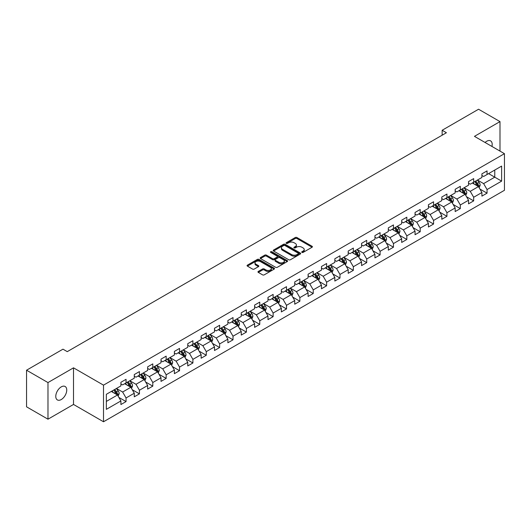 <?xml version="1.0" encoding="UTF-8"?>
<svg xmlns="http://www.w3.org/2000/svg" width="531" height="531" viewBox="0 0 531 531"><rect width="100%" height="100%" fill="white"/><g stroke="black" fill="none" stroke-linecap="round" stroke-linejoin="round"><path stroke-width="0.8" d="M301.947 252.404A0.83 0.478 0 0 0 303.128 252.404L312.069 247.24A1.188 0.684 0 0 0 312.414 246.756A1.188 0.684 0 0 0 312.069 246.271L296.922 237.53A1.188 0.684 0 0 0 295.243 237.53L286.302 242.687A0.83 0.478 0 0 0 286.056 243.025A0.83 0.478 0 0 0 286.302 243.371A0.83 0.478 0 0 0 287.477 243.371L288.638 242.7A3.81 2.197 0 0 1 294.021 242.7L295.282 243.43A3.81 2.197 0 0 1 296.398 244.983A3.81 2.197 0 0 1 295.282 246.537L294.128 247.207A0.83 0.478 0 0 0 293.882 247.546A0.83 0.478 0 0 0 294.128 247.884A0.83 0.478 0 0 0 295.302 247.884L296.457 247.214A3.81 2.197 0 0 1 301.847 247.214L303.108 247.944A3.81 2.197 0 0 1 304.223 249.497A3.81 2.197 0 0 1 303.108 251.057L301.947 251.721A0.83 0.478 0 0 0 301.708 252.059A0.83 0.478 0 0 0 301.947 252.404L301.947 251.721M61.264 399.544A7.759 4.48 120 0 0 66.329 392.714A7.759 4.48 120 0 0 65.14 386.495A7.759 4.48 120 0 0 61.264 386.88A7.759 4.48 120 0 0 56.193 393.717A7.759 4.48 120 0 0 57.381 399.929A7.759 4.48 120 0 0 61.264 399.544M491.945 146.45A7.759 4.48 120 0 0 490.584 140.868A7.759 4.48 120 0 0 486.708 141.253A7.759 4.48 120 0 0 485.075 142.481M258.312 271.427A1.188 0.684 0 0 0 257.96 271.912A1.188 0.684 0 0 0 258.312 272.403L262.56 274.852A1.188 0.684 0 0 0 264.239 274.852L274.169 269.124A1.188 0.684 0 0 0 274.514 268.633A1.188 0.684 0 0 0 274.169 268.148L259.022 259.407A1.188 0.684 0 0 0 257.343 259.407L247.413 265.142A1.188 0.684 0 0 0 247.068 265.626A1.188 0.684 0 0 0 247.413 266.111L252.544 269.071A1.188 0.684 0 0 0 254.23 269.071L258.478 266.622A1.188 0.684 0 0 0 258.823 266.137A1.188 0.684 0 0 0 258.478 265.646L255.935 264.179A3.179 1.839 0 0 1 254.999 262.878A3.179 1.839 0 0 1 256.964 261.186A3.179 1.839 0 0 1 260.436 261.584L270.405 267.339A3.179 1.839 0 0 1 271.334 268.633A3.179 1.839 0 0 1 269.37 270.332A3.179 1.839 0 0 1 265.898 269.934L264.239 268.978A1.188 0.684 0 0 0 262.56 268.978L258.312 271.427L258.312 272.403M73.517 367.83L47.976 382.572L26.55 370.207L26.55 406.819L47.976 419.191L73.517 404.449L103.512 421.767L103.512 385.148L73.517 367.83L73.517 404.449M499.996 151.096L499.996 121.606L474.455 136.354L504.45 153.671L103.512 385.148M499.996 121.606L478.564 109.233L442.144 130.268L442.144 135.213M26.55 370.207L62.977 349.172L67.258 351.648L446.425 132.737L442.144 130.268M288.718 259.745A1.188 0.684 0 0 0 290.404 259.745L300.327 254.017A1.188 0.684 0 0 0 300.679 253.533A1.188 0.684 0 0 0 300.327 253.048L285.187 244.3A1.188 0.684 0 0 0 283.508 244.3L273.578 250.035A1.188 0.684 0 0 0 273.226 250.519A1.188 0.684 0 0 0 273.578 251.004L288.718 259.745M271.009 252.583A0.83 0.478 0 0 1 271.852 252.696L287.231 261.577L277.321 267.299A1.188 0.684 0 0 1 275.635 267.299L260.495 258.557L260.495 257.588A1.188 0.684 0 0 0 260.15 258.073A1.188 0.684 0 0 0 260.495 258.557M260.495 257.588L264.743 255.132A1.188 0.684 0 0 1 266.429 255.132L272.569 258.677A1.188 0.684 0 0 0 274.248 258.677L277.069 257.05A1.188 0.684 0 0 0 277.414 256.566A1.188 0.684 0 0 0 277.069 256.081L270.677 252.391A0.83 0.478 0 0 1 270.432 252.052A0.83 0.478 0 0 1 270.943 251.608A0.83 0.478 0 0 1 271.852 251.707L287.251 260.595A1.188 0.684 0 0 1 287.596 261.086A1.188 0.684 0 0 1 287.251 261.571L287.251 260.595M103.512 421.767L504.45 190.29L504.45 153.671M118.898 397.447L126.053 401.575L126.053 397.965L134.283 393.212L134.283 396.823L139.427 393.856L139.427 390.245L147.651 385.493L147.651 389.104L152.795 386.137L152.795 382.526L161.026 377.773L161.026 381.391L166.163 378.417L166.163 374.806L174.394 370.054L174.394 373.671L179.538 370.698L179.538 367.087L187.762 362.334L187.762 365.952L192.906 362.978L192.906 359.368L201.136 354.615L201.136 358.233L206.274 355.259L206.274 351.648L214.504 346.896L214.504 350.513L219.648 347.539L219.648 343.929L227.872 339.176L227.872 342.794L233.016 339.82L233.016 336.209L241.247 331.457L241.247 335.074L246.391 332.101L246.391 328.49L254.614 323.737L254.614 327.355L259.759 324.381L259.759 320.77L267.982 316.025L267.982 319.635L273.126 316.662L273.126 313.051L281.357 308.305L281.357 311.916L286.501 308.942L286.501 305.332L294.725 300.586L294.725 304.197L299.869 301.23L299.869 297.612L308.099 292.866L308.099 296.477L313.237 293.51L313.237 289.893L321.467 285.147L321.467 288.758L326.611 285.791L326.611 282.173L334.835 277.428L334.835 281.038L339.979 278.071L339.979 274.454L348.21 269.708L348.21 273.319L353.347 270.352L353.347 266.735L361.578 261.989L361.578 265.6L366.722 262.633L366.722 259.015L374.946 254.269L374.946 257.88L380.09 254.913L380.09 251.296L388.32 246.55L388.32 250.161L393.458 247.194L393.458 243.576L401.688 238.831L401.688 242.441L406.832 239.474L406.832 235.857L415.056 231.111L415.056 234.722L420.2 231.755L420.2 228.144L428.431 223.392L428.431 227.002L433.568 224.036L433.568 220.425L441.799 215.672L441.799 219.283L446.943 216.316L446.943 212.705L455.167 207.953L455.167 211.564L460.311 208.597L460.311 204.986L468.541 200.233L468.541 203.844L473.679 200.877L473.679 197.266L481.909 192.514L481.909 196.125L487.053 193.158L487.053 189.547L501.622 181.131L501.622 166.09L494.766 170.046L494.766 177.175L501.622 181.131M126.053 401.575L120.915 404.542L120.915 400.932L106.346 409.348L106.346 394.301L120.915 385.891L120.915 382.28L126.053 379.307L126.053 382.924L134.283 378.172L134.283 374.561L139.427 371.587L139.427 375.205L147.651 370.452L147.651 366.841L152.795 363.868L152.795 367.485L161.026 362.733L161.026 359.122L166.163 356.148L166.163 359.766L174.394 355.013L174.394 351.403L179.538 348.429L179.538 352.046L187.762 347.294L187.762 343.683L192.906 340.716L192.906 344.327L201.136 339.575L201.136 335.964L206.274 332.997L206.274 336.608L214.504 331.855L214.504 328.244L219.648 325.277L219.648 328.888L227.872 324.136L227.872 320.525L233.016 317.558L233.016 321.169L241.247 316.416L241.247 312.805L246.391 309.839L246.391 313.449L254.614 308.697L254.614 305.086L259.759 302.119L259.759 305.73L267.982 300.977L267.982 297.367L273.126 294.4L273.126 298.01L281.357 293.258L281.357 289.647L286.501 286.68L286.501 290.291L294.725 285.539L294.725 281.928L299.869 278.961L299.869 282.572L308.099 277.819L308.099 274.208L313.237 271.241L313.237 274.852L321.467 270.1L321.467 266.489L326.611 263.522L326.611 267.133L334.835 262.38L334.835 258.77L339.979 255.803L339.979 259.413L348.21 254.661L348.21 251.05L353.347 248.083L353.347 251.694L361.578 246.942L361.578 243.331L366.722 240.364L366.722 243.975L374.946 239.222L374.946 235.611L380.09 232.644L380.09 236.255L388.32 231.503L388.32 227.892L393.458 224.925L393.458 228.536L401.688 223.783L401.688 220.173L406.832 217.206L406.832 220.816L415.056 216.064L415.056 212.453L420.2 209.486L420.2 213.097L428.431 208.351L428.431 204.734L433.568 201.767L433.568 205.378L441.799 200.632L441.799 197.014L446.943 194.047L446.943 197.658L455.167 192.912L455.167 189.295L460.311 186.328L460.311 189.939L468.541 185.193L468.541 181.575L473.679 178.608L473.679 182.219L481.909 177.473L481.909 173.856L487.053 170.889L487.053 174.5L501.622 166.09M124.685 383.714L130.852 387.278L122.628 392.024L116.455 388.466M120.915 383.913L122.628 384.902L126.053 382.924M122.628 392.024L126.053 397.965M130.852 387.278L134.283 393.212M138.053 375.994L144.226 379.559L135.996 384.305L129.829 380.747M134.283 376.194L135.996 377.183L139.427 375.205M135.996 384.305L139.427 390.245M144.226 379.559L147.651 385.493M151.421 368.275L157.594 371.839L149.37 376.585L143.197 373.027M147.651 368.474L149.37 369.463L152.795 367.485M149.37 376.585L152.795 382.526M157.594 371.839L161.026 377.773M164.796 360.556L170.969 364.12L162.738 368.866L156.565 365.308M161.026 360.755L162.738 361.744L166.163 359.766M162.738 368.866L166.163 374.806M170.969 364.12L174.394 370.054M178.164 352.836L184.337 356.401L176.106 361.146L169.94 357.589M174.394 353.035L176.106 354.024L179.538 352.046M176.106 361.146L179.538 367.087M184.337 356.401L187.762 362.334M191.538 345.117L197.705 348.681L189.481 353.427L183.308 349.869M187.762 345.316L189.481 346.305L192.906 344.327M189.481 353.427L192.906 359.368M197.705 348.681L201.136 354.615M204.906 337.397L211.079 340.962L202.849 345.708L196.676 342.15M201.136 337.597L202.849 338.586L206.274 336.608M202.849 345.708L206.274 351.648M211.079 340.962L214.504 346.896M218.274 329.678L224.447 333.242L216.217 337.995L210.05 334.43M214.504 329.877L216.217 330.866L219.648 328.888M216.217 337.995L219.648 343.929M224.447 333.242L227.872 339.176M231.649 321.959L237.815 325.523L229.591 330.275L223.418 326.711M227.872 322.158L229.591 323.147L233.016 321.169M229.591 330.275L233.016 336.209M237.815 325.523L241.247 331.457M245.017 314.239L251.19 317.803L242.959 322.556L236.786 318.992M241.247 314.438L242.959 315.427L246.391 313.449M242.959 322.556L246.391 328.49M251.19 317.803L254.614 323.737M258.385 306.52L264.557 310.084L256.327 314.837L250.161 311.272M254.614 306.719L256.327 307.708L259.759 305.73M256.327 314.837L259.759 320.77M264.557 310.084L267.982 316.025M271.759 298.8L277.925 302.365L269.702 307.117L263.529 303.553M267.982 298.999L269.702 299.988L273.126 298.01M269.702 307.117L273.126 313.051M277.925 302.365L281.357 308.305M285.127 291.081L291.3 294.645L283.069 299.398L276.897 295.833M281.357 291.28L283.069 292.269L286.501 290.291M283.069 299.398L286.501 305.332M291.3 294.645L294.725 300.586M298.495 283.362L304.668 286.926L296.437 291.678L290.271 288.114M294.725 283.561L296.437 284.55L299.869 282.572M296.437 291.678L299.869 297.612M304.668 286.926L308.099 292.866M311.87 275.642L318.036 279.206L309.812 283.959L303.639 280.395M308.099 275.841L309.812 276.83L313.237 274.852M309.812 283.959L313.237 289.893M318.036 279.206L321.467 285.147M325.237 267.923L331.41 271.487L323.18 276.239L317.007 272.675M321.467 268.122L323.18 269.111L326.611 267.133M323.18 276.239L326.611 282.173M331.41 271.487L334.835 277.428M338.605 260.203L344.778 263.768L336.548 268.52L330.382 264.956M334.835 260.402L336.548 261.391L339.979 259.413M336.548 268.52L339.979 274.454M344.778 263.768L348.21 269.708M351.98 252.484L358.146 256.048L349.922 260.801L343.749 257.236M348.21 252.683L349.922 253.672L353.347 251.694M349.922 260.801L353.347 266.735M358.146 256.048L361.578 261.989M365.348 244.764L371.521 248.329L363.29 253.081L357.117 249.517M361.578 244.964L363.29 245.953L366.722 243.975M363.29 253.081L366.722 259.015M371.521 248.329L374.946 254.269M378.716 237.045L384.889 240.609L376.658 245.362L370.492 241.797M374.946 237.244L376.658 238.233L380.09 236.255M376.658 245.362L380.09 251.296M384.889 240.609L388.32 246.55M392.09 229.326L398.257 232.89L390.033 237.642L383.86 234.078M388.32 229.525L390.033 230.514L393.458 228.536M390.033 237.642L393.458 243.576M398.257 232.89L401.688 238.831M405.458 221.606L411.631 225.171L403.401 229.923L397.228 226.359M401.688 221.805L403.401 222.794L406.832 220.816M403.401 229.923L406.832 235.857M411.631 225.171L415.056 231.111M418.826 213.887L424.999 217.451L416.775 222.204L410.602 218.639M415.056 214.086L416.775 215.075L420.2 213.097M416.775 222.204L420.2 228.144M424.999 217.451L428.431 223.392M432.201 206.174L438.367 209.732L430.143 214.484L423.97 210.92M428.431 206.367L430.143 207.355L433.568 205.378M430.143 214.484L433.568 220.425M438.367 209.732L441.799 215.672M445.569 198.455L451.742 202.012L443.511 206.765L437.345 203.2M441.799 198.647L443.511 199.636L446.943 197.658M443.511 206.765L446.943 212.705M451.742 202.012L455.167 207.953M458.937 190.735L465.11 194.293L456.886 199.045L450.713 195.481M455.167 190.928L456.886 191.917L460.311 189.939M456.886 199.045L460.311 204.986M465.11 194.293L468.541 200.233M472.311 183.016L478.484 186.573L470.254 191.326L464.081 187.762M468.541 183.208L470.254 184.204L473.679 182.219M470.254 191.326L473.679 197.266M478.484 186.573L481.909 192.514M488.593 173.61L494.766 177.175L483.622 183.607L477.455 180.042M481.909 175.489L483.622 176.484L487.053 174.5M483.622 183.607L487.053 189.547M47.976 382.572L47.976 419.191M106.346 401.429L117.484 394.998L111.311 391.433M117.484 394.998L120.915 400.932M479.898 189.023L487.053 193.158M466.523 196.742L473.679 200.877M453.155 204.462L460.311 208.597M439.787 212.181L446.943 216.316M426.413 219.9L433.568 224.036M413.045 227.62L420.2 231.755M399.677 235.339L406.832 239.474M386.302 243.059L393.458 247.194M372.935 250.778L380.09 254.913M359.56 258.497L366.722 262.633M346.192 266.217L353.347 270.352M332.824 273.936L339.979 278.071M319.45 281.656L326.611 285.791M306.082 289.375L313.237 293.51M292.714 297.094L299.869 301.23M279.339 304.814L286.501 308.942M265.971 312.533L273.126 316.662M252.603 320.253L259.759 324.381M239.229 327.972L246.391 332.101M225.861 335.692L233.016 339.82M212.493 343.411L219.648 347.539M199.118 351.13L206.274 355.259M185.75 358.85L192.906 362.978M172.383 366.569L179.538 370.698M159.008 374.289L166.163 378.417M145.64 382.008L152.795 386.137M132.272 389.727L139.427 393.856M302.285 252.517L303.108 252.046A3.81 2.197 0 0 0 304.223 250.486L304.223 249.497M296.398 244.983L296.398 245.972A3.81 2.197 0 0 1 295.282 247.526L294.459 248.004M312.069 246.271L312.069 247.24L296.922 238.519A1.188 0.684 0 0 0 295.243 238.519L286.634 243.483M300.327 253.048L300.327 254.017L285.187 245.289A1.188 0.684 0 0 0 283.508 245.289L273.591 251.017M298.23 253.871A0.83 0.478 0 0 0 298.468 253.533A0.83 0.478 0 0 0 298.23 253.187L284.935 245.514A0.83 0.478 0 0 0 283.76 245.514L282.538 246.218A3.81 2.197 0 0 0 281.423 247.778A3.81 2.197 0 0 0 282.538 249.331L291.625 254.575A3.81 2.197 0 0 0 297.008 254.575L298.23 253.871L298.23 254.86A0.83 0.478 0 0 0 298.468 254.522L298.468 253.533M281.423 247.778L281.423 248.767A3.81 2.197 0 0 0 282.538 250.32L282.538 249.331M298.23 254.86L297.008 255.564A3.81 2.197 0 0 1 291.625 255.564L282.538 250.32M260.509 258.564L264.743 256.121L264.743 255.132M277.414 256.566L277.414 257.555A1.188 0.684 0 0 1 277.069 258.039L274.248 259.666A1.188 0.684 0 0 1 272.569 259.666L266.429 256.121A1.188 0.684 0 0 0 264.743 256.121M278.941 262.36A3.179 1.839 0 0 0 282.406 262.759A3.179 1.839 0 0 0 284.37 261.06A3.179 1.839 0 0 0 283.441 259.759L279.93 257.734A1.188 0.684 0 0 0 278.244 257.734L275.43 259.36A1.188 0.684 0 0 0 275.078 259.845A1.188 0.684 0 0 0 275.43 260.329L278.941 262.36L278.941 263.349A3.179 1.839 0 0 0 282.406 263.748A3.179 1.839 0 0 0 284.37 262.048L284.37 261.06M275.078 259.845L275.078 260.834A1.188 0.684 0 0 0 275.43 261.318L275.43 260.329M278.941 263.349L275.43 261.318M271.334 268.633L271.334 269.629A3.179 1.839 0 0 1 269.37 271.321A3.179 1.839 0 0 1 265.898 270.923L264.239 269.967A1.188 0.684 0 0 0 262.56 269.967L258.325 272.41M254.999 262.878L254.999 263.867A3.179 1.839 0 0 0 255.935 265.168L255.935 264.179M258.478 265.646L258.478 266.622L255.935 265.168M274.169 268.148L274.169 269.124L259.022 260.396A1.188 0.684 0 0 0 257.343 260.396L247.433 266.117M479.161 187.748L480.177 185.18A3.213 1.852 -120 0 0 479.154 182.445L477.382 180.082M474.302 184.164L473.101 182.558M477.986 186.288L478.444 185.319A3.213 1.852 -120 0 0 477.522 183.387L475.756 181.025M474.953 181.489L476.911 184.111A1.639 0.943 60 0 1 477.21 184.602L478.444 185.319M474.727 181.615L476.493 183.978A3.213 1.852 60 0 1 477.415 185.91M465.787 195.468L466.809 192.899A3.213 1.852 -120 0 0 465.78 190.164L464.014 187.801M460.928 191.883L459.727 190.277M464.612 194.007L465.076 193.038A3.213 1.852 -120 0 0 464.154 191.107L462.388 188.744M461.578 189.209L463.543 191.83A1.639 0.943 60 0 1 463.842 192.322L465.076 193.038M461.359 189.335L463.125 191.698A3.213 1.852 60 0 1 464.048 193.629M452.419 203.187L453.434 200.618A3.213 1.852 -120 0 0 452.412 197.884L450.64 195.521M447.56 199.603L446.359 197.997M451.244 201.727L451.702 200.758A3.213 1.852 -120 0 0 450.786 198.826L449.014 196.463M448.21 196.928L450.175 199.55A1.639 0.943 60 0 1 450.467 200.041L451.702 200.758M447.985 197.054L449.757 199.417A3.213 1.852 60 0 1 450.673 201.349M439.044 210.907L440.066 208.338A3.213 1.852 -120 0 0 439.044 205.603L437.272 203.24M434.192 207.322L432.991 205.716M437.876 209.446L438.334 208.477A3.213 1.852 -120 0 0 437.411 206.546L435.646 204.183M434.843 204.647L436.801 207.269A1.639 0.943 60 0 1 437.099 207.76L438.334 208.477M434.617 204.774L436.382 207.136A3.213 1.852 60 0 1 437.305 209.068M425.676 218.626L426.698 216.057A3.213 1.852 -120 0 0 425.67 213.323L423.904 210.96M420.817 215.042L419.616 213.435M424.501 217.166L424.959 216.197A3.213 1.852 -120 0 0 424.043 214.265L422.271 211.902M421.468 212.367L423.433 214.982A1.639 0.943 60 0 1 423.731 215.48L424.959 216.197M421.249 212.493L423.015 214.856A3.213 1.852 60 0 1 423.937 216.787M412.308 226.345L413.324 223.777A3.213 1.852 -120 0 0 412.302 221.042L410.529 218.679M407.45 222.761L406.248 221.155M411.133 224.885L411.591 223.916A3.213 1.852 -120 0 0 410.675 221.985L408.903 219.622M408.1 220.086L410.065 222.701A1.639 0.943 60 0 1 410.357 223.199L411.591 223.916M407.874 220.212L409.647 222.575A3.213 1.852 60 0 1 410.563 224.507M398.934 234.065L399.956 231.496A3.213 1.852 -120 0 0 398.934 228.761L397.161 226.398M394.082 230.481L392.874 228.874M397.765 232.605L398.223 231.635A3.213 1.852 -120 0 0 397.301 229.704L395.535 227.341M394.732 227.806L396.69 230.421A1.639 0.943 60 0 1 396.989 230.919L398.223 231.635M394.506 227.932L396.272 230.295A3.213 1.852 60 0 1 397.195 232.226M385.566 241.784L386.588 239.215A3.213 1.852 -120 0 0 385.559 236.481L383.794 234.118M380.707 238.193L379.506 236.594M384.391 240.324L384.849 239.355A3.213 1.852 -120 0 0 383.933 237.417L382.161 235.06M381.358 235.525L383.322 238.14A1.639 0.943 60 0 1 383.621 238.638L384.849 239.355M381.132 235.651L382.904 238.014A3.213 1.852 60 0 1 383.827 239.946M372.198 249.504L373.213 246.935A3.213 1.852 -120 0 0 372.191 244.2L370.419 241.837M367.339 245.913L366.138 244.313M371.023 248.043L371.481 247.074A3.213 1.852 -120 0 0 370.565 245.136L368.793 242.78M367.99 243.244L369.954 245.86A1.639 0.943 60 0 1 370.246 246.357L371.481 247.074M367.764 243.371L369.536 245.734A3.213 1.852 60 0 1 370.452 247.665M358.823 257.223L359.845 254.654A3.213 1.852 -120 0 0 358.823 251.92L357.051 249.557M353.965 253.632L352.763 252.033M357.648 255.763L358.113 254.787A3.213 1.852 -120 0 0 357.19 252.856L355.425 250.499M354.622 250.964L356.58 253.579A1.639 0.943 60 0 1 356.878 254.077L358.113 254.787M354.396 251.09L356.162 253.453A3.213 1.852 60 0 1 357.084 255.384M345.455 264.942L346.477 262.374A3.213 1.852 -120 0 0 345.449 259.639L343.683 257.276M340.597 261.352L339.395 259.752M344.28 263.482L344.738 262.506A3.213 1.852 -120 0 0 343.822 260.575L342.05 258.219M341.247 258.683L343.212 261.298A1.639 0.943 60 0 1 343.511 261.796L344.738 262.506M341.021 258.809L342.794 261.172A3.213 1.852 60 0 1 343.71 263.104M332.087 272.662L333.103 270.093A3.213 1.852 -120 0 0 332.081 267.358L330.309 264.996M327.229 269.071L326.027 267.471M330.913 271.202L331.371 270.226A3.213 1.852 -120 0 0 330.455 268.294L328.682 265.938M327.879 266.403L329.837 269.018A1.639 0.943 60 0 1 330.136 269.516L331.371 270.226M327.654 266.529L329.426 268.892A3.213 1.852 60 0 1 330.342 270.823M318.713 280.381L319.735 277.813A3.213 1.852 -120 0 0 318.713 275.078L316.941 272.715M313.854 276.79L312.653 275.191M317.538 278.921L318.003 277.945A3.213 1.852 -120 0 0 317.08 276.014L315.314 273.657M314.505 274.122L316.469 276.737A1.639 0.943 60 0 1 316.768 277.235L318.003 277.945M314.286 274.248L316.051 276.611A3.213 1.852 60 0 1 316.974 278.543M305.345 288.101L306.367 285.532A3.213 1.852 -120 0 0 305.338 282.797L303.573 280.434M300.486 284.51L299.285 282.91M304.17 286.64L304.628 285.665A3.213 1.852 -120 0 0 303.712 283.733L301.94 281.377M301.137 281.842L303.101 284.457A1.639 0.943 60 0 1 303.4 284.955L304.628 285.665M300.911 281.968L302.683 284.331A3.213 1.852 60 0 1 303.599 286.262M291.977 295.82L292.993 293.251A3.213 1.852 -120 0 0 291.97 290.517L290.198 288.154M287.118 292.229L285.917 290.63M290.802 294.36L291.26 293.384A3.213 1.852 -120 0 0 290.344 291.453L288.572 289.096M287.769 289.561L289.727 292.176A1.639 0.943 60 0 1 290.026 292.674L291.26 293.384M287.543 289.687L289.315 292.05A3.213 1.852 60 0 1 290.231 293.982M278.602 303.54L279.625 300.971A3.213 1.852 -120 0 0 278.596 298.236L276.83 295.873M273.744 299.949L272.542 298.349M277.428 302.079L277.892 301.104A3.213 1.852 -120 0 0 276.97 299.172L275.204 296.816M274.394 297.274L276.359 299.896A1.639 0.943 60 0 1 276.658 300.393L277.892 301.104M274.175 297.406L275.941 299.769A3.213 1.852 60 0 1 276.863 301.701M265.234 311.259L266.257 308.69A3.213 1.852 -120 0 0 265.228 305.956L263.462 303.593M260.376 307.668L259.174 306.068M264.06 309.799L264.518 308.823A3.213 1.852 -120 0 0 263.602 306.891L261.829 304.529M261.026 304.993L262.991 307.615A1.639 0.943 60 0 1 263.29 308.113L264.518 308.823M260.801 305.126L262.573 307.489A3.213 1.852 60 0 1 263.489 309.42M251.867 318.978L252.882 316.41A3.213 1.852 -120 0 0 251.86 313.675L250.088 311.312M247.008 315.387L245.807 313.788M250.692 317.518L251.15 316.542A3.213 1.852 -120 0 0 250.227 314.611L248.462 312.248M247.658 312.713L249.616 315.334A1.639 0.943 60 0 1 249.915 315.832L251.15 316.542M247.433 312.845L249.205 315.208A3.213 1.852 60 0 1 250.121 317.14M238.492 326.698L239.514 324.129A3.213 1.852 -120 0 0 238.485 321.394L236.72 319.031M233.633 323.107L232.432 321.507M237.317 325.237L237.782 324.262A3.213 1.852 -120 0 0 236.859 322.33L235.094 319.967M234.284 320.432L236.249 323.054A1.639 0.943 60 0 1 236.547 323.552L237.782 324.262M234.065 320.565L235.83 322.928A3.213 1.852 60 0 1 236.753 324.859M225.124 334.417L226.146 331.848A3.213 1.852 -120 0 0 225.117 329.114L223.352 326.751M220.265 330.826L219.064 329.22M223.949 332.957L224.407 331.981A3.213 1.852 -120 0 0 223.491 330.05L221.719 327.687M220.916 328.151L222.881 330.773A1.639 0.943 60 0 1 223.173 331.271L224.407 331.981M220.69 328.284L222.462 330.647A3.213 1.852 60 0 1 223.378 332.579M211.756 342.137L212.772 339.568A3.213 1.852 -120 0 0 211.75 336.827L209.977 334.47M206.898 338.546L205.696 336.939M210.581 340.676L211.039 339.701A3.213 1.852 -120 0 0 210.117 337.769L208.351 335.406M207.548 335.871L209.506 338.493A1.639 0.943 60 0 1 209.805 338.99L211.039 339.701M207.322 336.004L209.088 338.366A3.213 1.852 60 0 1 210.01 340.298M198.382 349.849L199.404 347.287A3.213 1.852 -120 0 0 198.375 344.546L196.609 342.19M193.523 346.265L192.322 344.659M197.207 348.396L197.671 347.42A3.213 1.852 -120 0 0 196.749 345.489L194.983 343.126M194.173 343.59L196.138 346.212A1.639 0.943 60 0 1 196.437 346.71L197.671 347.42M193.954 343.723L195.72 346.086A3.213 1.852 60 0 1 196.643 348.017M185.014 357.569L186.029 355A3.213 1.852 -120 0 0 185.007 352.265L183.241 349.909M180.155 353.985L178.954 352.378M183.839 356.115L184.297 355.139A3.213 1.852 -120 0 0 183.381 353.208L181.609 350.845M180.805 351.31L182.77 353.931A1.639 0.943 60 0 1 183.062 354.429L184.297 355.139M180.58 351.442L182.352 353.805A3.213 1.852 60 0 1 183.268 355.737M171.646 365.288L172.661 362.719A3.213 1.852 -120 0 0 171.639 359.985L169.867 357.628M166.787 361.704L165.586 360.098M170.471 363.828L170.929 362.859A3.213 1.852 -120 0 0 170.006 360.927L168.241 358.564M167.438 359.029L169.396 361.651A1.639 0.943 60 0 1 169.694 362.149L170.929 362.859M167.212 359.162L168.977 361.525A3.213 1.852 60 0 1 169.9 363.456M158.271 373.008L159.293 370.439A3.213 1.852 -120 0 0 158.265 367.704L156.499 365.348M153.413 369.423L152.211 367.817M157.096 371.547L157.561 370.578A3.213 1.852 -120 0 0 156.638 368.647L154.873 366.284M154.063 366.748L156.028 369.37A1.639 0.943 60 0 1 156.326 369.868L157.561 370.578M153.844 366.881L155.61 369.237A3.213 1.852 60 0 1 156.532 371.176M144.903 380.727L145.919 378.158A3.213 1.852 -120 0 0 144.897 375.424L143.131 373.067M140.045 377.143L138.843 375.536M143.728 379.267L144.186 378.298A3.213 1.852 -120 0 0 143.27 376.366L141.498 374.003M140.695 374.468L142.66 377.09A1.639 0.943 60 0 1 142.952 377.587L144.186 378.298M140.469 374.601L142.242 376.957A3.213 1.852 60 0 1 143.158 378.895M131.535 388.446L132.551 385.878A3.213 1.852 -120 0 0 131.529 383.143L129.756 380.787M126.677 384.862L125.475 383.256M130.361 386.986L130.818 386.017A3.213 1.852 -120 0 0 129.896 384.086L128.13 381.723M127.327 382.187L129.285 384.809A1.639 0.943 60 0 1 129.584 385.307L130.818 386.017M127.101 382.32L128.867 384.676A3.213 1.852 60 0 1 129.79 386.608M118.161 396.166L119.183 393.597A3.213 1.852 -120 0 0 118.154 390.862L116.389 388.506M113.302 392.582L112.101 390.975M116.986 394.706L117.451 393.736A3.213 1.852 -120 0 0 116.528 391.805L114.756 389.442M113.953 389.907L115.917 392.528A1.639 0.943 60 0 1 116.216 393.026L117.451 393.736M113.734 390.039L115.499 392.396A3.213 1.852 60 0 1 116.422 394.327M303.108 252.046L303.108 251.057M294.128 247.884L294.128 247.207M295.282 247.526L295.282 246.537M286.302 243.371L286.302 242.687M295.243 238.519L295.243 237.53M296.922 238.519L296.922 237.53M273.578 251.004L273.578 250.035M283.508 245.289L283.508 244.3M285.187 245.289L285.187 244.3M291.625 255.564L291.625 254.575M297.008 255.564L297.008 254.575M266.429 256.121L266.429 255.132M272.569 259.666L272.569 258.677M274.248 259.666L274.248 258.677M277.069 258.039L277.069 257.05M271.852 252.696L271.852 251.707M262.56 269.967L262.56 268.978M264.239 269.967L264.239 268.978M265.898 270.923L265.898 269.934M247.413 266.111L247.413 265.142M257.343 260.396L257.343 259.407M259.022 260.396L259.022 259.407M478.165 186.394L480.157 185.239M477.522 183.387L479.154 182.445M475.238 184.702L476.493 183.978M464.791 194.114L466.789 192.959M464.154 191.107L465.78 190.164M461.87 192.421L463.125 191.698M451.423 201.833L453.414 200.678M450.786 198.826L452.412 197.884M448.496 200.141L449.757 199.417M438.055 209.553L440.046 208.398M437.411 206.546L439.044 205.603M435.128 207.86L436.382 207.136M424.681 217.272L426.678 216.117M424.043 214.265L425.67 213.323M421.76 215.579L423.015 214.856M411.313 224.991L413.304 223.836M410.675 221.985L412.302 221.042M408.385 223.299L409.647 222.575M397.945 232.711L399.936 231.556M397.301 229.704L398.934 228.761M395.018 231.018L396.272 230.295M384.57 240.43L386.568 239.275M383.933 237.417L385.559 236.481M381.65 238.738L382.904 238.014M371.202 248.15L373.193 246.995M370.565 245.136L372.191 244.2M368.275 246.457L369.536 245.734M357.834 255.869L359.826 254.714M357.19 252.856L358.823 251.92M354.907 254.176L356.162 253.453M344.46 263.588L346.451 262.433M343.822 260.575L345.449 259.639M341.539 261.896L342.794 261.172M331.092 271.301L333.083 270.153M330.455 268.294L332.081 267.358M328.165 269.615L329.426 268.892M317.724 279.021L319.715 277.872M317.08 276.014L318.713 275.078M314.797 277.335L316.051 276.611M304.349 286.74L306.341 285.592M303.712 283.733L305.338 282.797M301.429 285.054L302.683 284.331M290.981 294.459L292.973 293.311M290.344 291.453L291.97 290.517M288.054 292.773L289.315 292.05M277.613 302.179L279.605 301.031M276.97 299.172L278.596 298.236M274.686 300.493L275.941 299.769M264.239 309.898L266.23 308.75M263.602 306.891L265.228 305.956M261.318 308.212L262.573 307.489M250.871 317.618L252.862 316.469M250.227 314.611L251.86 313.675M247.944 315.932L249.205 315.208M237.496 325.337L239.494 324.189M236.859 322.33L238.485 321.394M234.576 323.651L235.83 322.928M224.128 333.056L226.12 331.908M223.491 330.05L225.117 329.114M221.208 331.371L222.462 330.647M210.761 340.776L212.752 339.628M210.117 337.769L211.75 336.827M207.833 339.09L209.088 338.366M197.386 348.495L199.384 347.347M196.749 345.489L198.375 344.546M194.465 346.809L195.72 346.086M184.018 356.215L186.009 355.066M183.381 353.208L185.007 352.265M181.098 354.529L182.352 353.805M170.65 363.934L172.641 362.786M170.006 360.927L171.639 359.985M167.723 362.248L168.977 361.525M157.276 371.654L159.273 370.505M156.638 368.647L158.265 367.704M154.355 369.968L155.61 369.237M143.908 379.373L145.899 378.225M143.27 376.366L144.897 375.424M140.981 377.687L142.242 376.957M130.54 387.092L132.531 385.944M129.896 384.086L131.529 383.143M127.613 385.406L128.867 384.676M117.165 394.812L119.163 393.663M116.528 391.805L118.154 390.862M114.245 393.126L115.499 392.396"/></g></svg>
